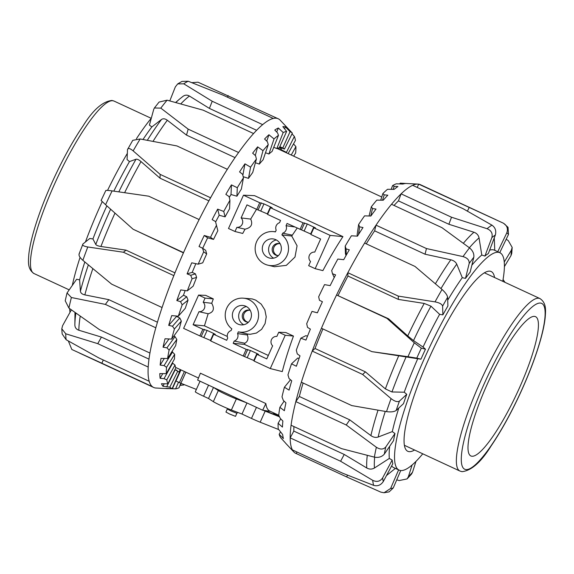 <?xml version="1.0" encoding="UTF-8"?>
<svg xmlns="http://www.w3.org/2000/svg" width="574" height="574" viewBox="0 0 574 574"><rect width="100%" height="100%" fill="white"/><g stroke="black" fill="none" stroke-linecap="round" stroke-linejoin="round"><path stroke-width="0.86" d="M311.051 234.142L287.057 223.451L286.031 225.726A5.482 5.367 98.5 0 1 282.688 233.173L281.906 234.917L291.728 236.022L297.074 245.787L294.993 257.052L286.326 265.375L274.451 266.731L267.965 265.202A17.062 16.689 98.5 0 1 261.766 262.253A17.062 16.689 98.5 0 1 256.205 242.694A17.062 16.689 98.5 0 1 273.009 231.566A17.062 16.689 98.5 0 1 275.405 231.903L276.187 230.16A5.482 5.367 98.5 0 1 279.538 222.712L280.557 220.438L267.556 214.411L270.548 207.752L303.043 222.82L307.298 223.975L315.499 227.943L313.878 227.842L310.886 234.508L320.636 239.028L314.767 252.072A5.482 5.367 -81.5 0 0 310.541 261.493L308.661 265.662L315.162 268.675L330.129 235.383L313.878 227.842M281.906 234.917A17.062 16.689 98.5 0 1 286.935 255.76A17.062 16.689 98.5 0 1 267.965 265.202M280.499 252.603A9.751 9.536 98.5 0 1 270.39 258.228A9.751 9.536 98.5 0 1 263.172 244.567A9.751 9.536 98.5 0 1 273.281 238.942A9.751 9.536 98.5 0 1 280.499 252.603M276.345 239.968A9.751 9.536 -81.5 0 0 273.619 258.149M278.397 255.609A6.092 5.962 98.5 0 1 272.715 247.014A6.092 5.962 98.5 0 1 280.177 243.792M279.653 243.634A6.092 5.962 -81.5 0 0 277.859 255.617M252.208 298.939L255.717 300.123L261.192 304.105L264.858 309.895L266.243 316.834L265.095 323.585L261.644 329.311L256.384 333.071L250.128 334.298L247.674 334.046L247.38 334.972C248.657 338.753 247.817 341.508 244.861 343.238L244.517 344.422L233.188 343.317L234.206 341.049A5.482 5.367 -81.5 0 0 237.55 333.602L238.339 331.858A17.062 16.689 -81.5 0 0 258.214 318.714A17.062 16.689 -81.5 0 0 245.478 298.494A17.062 16.689 -81.5 0 0 243.082 298.157L252.173 298.932M243.082 298.157A17.062 16.689 -81.5 0 0 226.278 309.293A17.062 16.689 -81.5 0 0 231.839 328.845L231.049 330.588A5.482 5.367 -81.5 0 0 227.706 338.036L226.687 340.303L213.686 334.276L210.694 340.934L243.189 356.009L246.181 349.351L233.188 343.317M243.692 324.741A9.751 9.536 98.5 0 1 246.418 306.559M233.238 311.158A9.751 9.536 98.5 0 1 243.354 305.533A9.751 9.536 98.5 0 1 250.573 319.194A9.751 9.536 98.5 0 1 240.463 324.819A9.751 9.536 98.5 0 1 233.238 311.158M247.932 322.208A6.092 5.962 98.5 0 1 249.726 310.225M248.47 322.201A6.092 5.962 98.5 0 1 242.78 313.612A6.092 5.962 98.5 0 1 250.242 310.383M270.469 411.4L262.641 410.223L197.65 380.088L200.405 373.2L265.862 403.558C266.365 407.576 267.685 410.094 269.83 411.106L278.756 415.246M244.517 344.422L268.309 355.457M278.734 332.253L285.859 332.54L293.472 336.07C288.751 348.906 285.02 360.745 282.286 371.586L270.275 368.565L254.024 361.032L257.016 354.373L266.767 358.894L272.628 345.842A5.482 5.367 98.5 0 1 276.862 336.421L278.734 332.253L285.235 335.266L270.275 368.565M210.859 340.569L199.86 335.912L202.859 329.254L193.108 324.733L198.97 311.689A5.482 5.367 -81.5 0 0 203.203 302.268L205.076 298.1L198.575 295.086L205.7 295.366L213.313 298.903L211.72 303.294C214.762 308.776 213.571 312.263 208.147 313.756L204.437 325.838L227.29 336.436M227.318 408.982L225.941 412.053L229.643 414.033L235.505 416.351L236.883 413.28L231.021 410.97L227.318 408.989L227.34 408.394M262.641 410.223L265.862 403.558M297.131 228.129L291.728 236.022M256.521 209.295L250.695 219.081C253.055 224.405 251.168 227.77 245.033 229.177L242.73 233.453L235.003 231.509L228.502 228.495L243.469 195.196L254.547 195.641L342.943 236.624C336.235 246.784 329.555 258.113 322.889 270.619L315.162 268.675M234.206 341.049L244.861 343.238M237.55 333.602L247.38 334.972M238.339 331.858L247.674 334.046M246.181 349.351L250.436 350.499L256.937 353.512L258.637 354.467L257.016 354.373M202.859 329.254L207.106 330.409L213.607 333.422L215.307 334.377L213.686 334.276M199.86 335.912L183.615 328.378L198.575 295.086M254.189 360.666L243.189 356.009M205.076 298.1L213.313 298.903M203.203 302.268L211.72 303.294M198.97 311.689L208.147 313.756M193.108 324.733L204.437 325.838M285.235 335.266L293.472 336.07M300.051 229.478L303.043 222.82M286.031 225.726L294.491 226.902M282.688 233.173L292.245 235.132M267.721 214.045L256.729 209.388L259.721 202.73L263.968 203.885L270.469 206.898L272.176 207.853L270.548 207.752M235.003 231.509L236.883 227.333A5.482 5.367 98.5 0 0 241.109 217.919L246.978 204.868L256.729 209.388M259.721 202.73L243.469 195.196M236.883 227.333L245.033 229.177M241.109 217.919L250.695 219.081M330.129 235.383L342.943 236.624M278.986 415.719L273.683 413.746A7.089 0.409 -155.8 0 1 274.429 414.299A7.089 0.409 -155.8 0 1 265.346 410.632M179.239 372.182L180.387 369.634L185.883 372.182L180.867 383.267L175.601 380.863M196.358 389.423L180.867 383.267M213.492 387.436L208.513 398.507L203.583 396.225A11.738 0.674 -155.8 0 1 195.303 391.777L200.053 381.208M213.657 387.515L218.321 390.557A11.932 0.689 24.2 0 0 236.359 398.916L246.626 402.797M246.964 402.955L241.991 414.033L231.372 410.015A11.932 0.689 -155.8 0 1 213.334 401.656L208.513 398.507M278.605 429.531L260.18 422.206A11.738 0.674 -155.8 0 1 251.469 418.432L241.991 414.033M263.222 410.31A11.738 0.674 24.2 0 0 265.166 411.106L279.502 416.803M142.998 139.496A119.808 24.051 -65.1 0 1 143.751 138.363A119.808 24.051 -65.1 0 1 151.837 126.94L149.412 125.11L153.717 109.397L154.399 107.984L160.806 108.12A148.085 29.726 -65.1 0 1 167.084 100.185L159.07 102.072L154.399 107.977M136.418 138.75A119.808 24.051 -65.1 0 1 138.341 135.851A119.808 24.051 -65.1 0 1 151.292 118.237M235.031 157.606L186.521 135.112L167.307 120.246C165.104 118.631 163.167 118.373 161.502 119.464L151.837 126.94M65.737 333.781L61.791 328.78L62.157 333.953L66.154 339.736A148.085 29.726 -65.1 0 1 65.737 333.781L97.767 343.661L101.426 337.082L78.839 330.229C76.32 329.368 74.993 327.654 74.864 325.092L74.864 325.092A136.153 27.33 114.9 0 1 74.871 324.906L74.864 325.114M202.529 248.176L205.693 250.364L206.69 253.923L203.684 251.843L202.529 248.176L199.034 246.504A143.78 28.865 -65.1 0 1 204.236 235.491L210.522 237.313L213.528 239.394A123.467 24.782 -65.1 0 1 217.84 230.705L215.508 221.55L212.15 219.605A143.78 28.865 -65.1 0 1 217.661 209.13L223.752 211.454L225.094 216.857A123.467 24.782 -65.1 0 1 229.571 208.778L229.937 200.276L229.076 196.566L225.855 194.378A143.78 28.865 -65.1 0 1 231.437 184.885L237.299 187.72L236.926 196.215A123.467 24.782 -65.1 0 1 241.367 189.09L243.433 177.868L242.644 174.309L239.559 171.906A143.78 28.865 -65.1 0 1 242.278 167.787A143.78 28.865 -65.1 0 1 244.962 163.827L250.573 167.156A141.383 28.384 -65.1 0 1 256.399 159.055L255.602 155.769L252.653 153.186A143.78 28.865 -65.1 0 1 257.647 146.865L263 150.653A141.383 28.384 -65.1 0 1 268.252 144.662L267.405 141.742L264.564 139.03A143.78 28.865 -65.1 0 1 268.933 134.747L274.035 138.937A141.383 28.384 -65.1 0 1 278.483 135.321L277.522 132.852L274.781 130.054A143.78 28.865 -65.1 0 1 278.333 127.995L283.19 132.515A141.383 28.384 -65.1 0 1 286.641 131.432L282.853 126.66A143.78 28.865 -65.1 0 1 285.422 126.911L290.071 131.676A141.383 28.384 -65.1 0 1 292.374 133.161L280.205 120.21A148.085 29.726 114.9 0 0 278.648 118.976L198.037 82.204L191.845 82.656M292.023 133.864L294.376 136.447A141.383 28.384 -65.1 0 1 295.431 140.451L288.134 153.581M293.522 143.887L295.911 146.628A141.383 28.384 -65.1 0 1 295.675 152.964L293.68 156.157M169.789 100.916L175.328 86.911L177.696 83.904L183.759 83.826A148.085 29.726 -65.1 0 1 188.207 81.243L222.87 95.069L273.296 118.452A148.085 29.726 -65.1 0 1 278.648 118.976M273.296 118.452A148.085 29.726 114.9 0 0 262.655 124.637L212.229 101.254L183.759 83.826M167.084 100.185L203.146 110.165L253.572 133.548A148.085 29.726 -65.1 0 1 262.655 124.637M253.572 133.548A148.085 29.726 114.9 0 0 238.583 152.512L188.157 129.128L160.806 108.12M208.914 200.857L160.002 178.177L141.01 161.581C138.851 159.744 137.186 158.962 136.016 159.228L129.459 161.595L127.069 159.536L127.5 149.606C127.973 147.798 129.86 148.228 133.161 150.883A148.085 29.726 -65.1 0 1 140.164 138.973L176.914 145.932L227.34 169.316A148.085 29.726 -65.1 0 1 233.022 160.569A148.085 29.726 -65.1 0 1 238.583 152.512M175.831 370.122A123.467 24.782 114.9 0 0 176.799 370.087M178.536 382.227L175.572 388.856L168.526 388.605A143.78 28.865 -65.1 0 1 167.508 388.627A143.78 28.865 -65.1 0 1 165.958 388.354L172.143 388.612L179.44 372.275L178.88 372.009M179.44 372.275A123.467 24.782 -65.1 0 1 179.167 372.153A123.467 24.782 -65.1 0 1 177.775 371.199L169.839 387.127L162.959 386.28A143.78 28.865 -65.1 0 1 161.473 383.726L167.838 383.841L175.766 367.934A123.467 24.782 -65.1 0 1 174.998 365.05L166.783 379.837L164.035 378.653L160.124 378.331A143.78 28.865 -65.1 0 1 159.794 373.588L166.295 373.667L174.51 358.886A123.467 24.782 -65.1 0 1 174.675 354.309L166.539 367.324L164.064 365.573L160.16 365.107A143.78 28.865 -65.1 0 1 160.993 358.377L167.594 358.52L175.723 345.519A123.467 24.782 -65.1 0 1 176.333 342.011A123.467 24.782 -65.1 0 1 176.821 339.456L169.115 350.126L166.926 347.837L163.059 347.184A143.78 28.865 -65.1 0 1 165.025 338.768L171.662 339.083L179.361 328.421A123.467 24.782 -65.1 0 1 181.341 321.131L174.403 328.988L172.501 326.226L168.699 325.35A143.78 28.865 -65.1 0 1 171.705 315.607L178.327 316.195L185.266 308.338A123.467 24.782 -65.1 0 1 188.035 300.145L182.166 304.851L180.545 301.687L176.821 300.554A143.78 28.865 -65.1 0 1 180.745 289.92L187.303 290.853L193.165 286.153A123.467 24.782 -65.1 0 1 196.609 277.414L192.075 278.756L190.697 275.283L187.088 273.884A143.78 28.865 -65.1 0 1 191.752 262.82L198.195 264.169L202.722 262.835A123.467 24.782 -65.1 0 1 206.69 253.923M174.919 369.634L177.775 371.199M172.272 362.904L174.998 365.05M171.949 351.561L174.675 354.309M155.819 327.79A148.085 29.726 114.9 0 0 150.245 351.302A148.085 29.726 114.9 0 0 149.929 353.046L99.503 329.67L68.916 308.087A148.085 29.726 -65.1 0 1 71.384 297.519L105.394 304.407L155.819 327.79A148.085 29.726 -65.1 0 1 162.076 307.535L111.65 284.152L82.864 260.331A148.085 29.726 -65.1 0 1 87.786 246.978C83.589 246.224 81.974 245.22 82.95 243.964L79.04 254.074M103.298 359.998L101.863 363.213L71.829 349.494L68.349 340.985M101.863 363.213L152.289 386.596A148.085 29.726 114.9 0 0 153.645 387.457A148.085 29.726 114.9 0 0 156.02 388.031L167.508 388.627M227.433 97.185L228.222 95.593M188.207 81.243L181.965 81.429L177.689 83.897M182.805 96.497C184.907 94.882 187.11 94.724 189.42 96.037L209.402 108.407L212.229 101.254M186.521 135.112L188.157 129.128M140.164 138.973L132.759 140.321L127.5 149.606M227.34 169.316A148.085 29.726 114.9 0 0 210.593 197.779L160.168 174.396L133.161 150.883M101.225 200.591L105.587 204.724A148.085 29.726 -65.1 0 1 112.117 190.898C107.733 190.303 105.659 190.231 105.903 190.676M112.117 190.898L148.709 196.186L199.135 219.569A148.085 29.726 114.9 0 0 183.537 252.617L133.103 229.234L105.587 204.724M79.42 253.536C78.351 255.05 79.499 257.317 82.864 260.331M87.786 246.978L123.41 252.244L173.836 275.628A148.085 29.726 114.9 0 0 162.076 307.535M82.95 243.964L89.802 238.468L92.931 238.942L95.772 244.459C96.389 245.363 98.104 246.038 100.924 246.483L126.022 250.156L123.41 252.244M71.384 297.519L67.043 292.955L76.636 279.244L79.621 279.875L80.403 291.226C80.683 293.063 82.168 294.283 84.844 294.885L108.823 299.664L105.394 304.407M67.036 292.948L65.214 300.762L68.916 308.087M61.791 328.78L62.602 325.659L71.384 309.852M97.767 343.661L148.2 367.044A148.085 29.726 114.9 0 0 149.197 381.279L98.771 357.896L66.154 339.736M126.022 250.156L174.955 272.844M108.823 299.664L157.434 322.208M101.426 337.082L148.982 359.13M295.911 146.628L291.248 155.023M281.683 148.049L280.923 149.57A123.467 24.782 114.9 0 0 279.595 147.202M294.376 136.447L286.448 152.354L280.923 149.57M285.422 126.911L284.675 128.583M290.071 131.676L282.774 148.013L279.832 146.664M278.333 127.995L276.725 132.042M283.19 132.515L276.84 148.58L273.748 147.288M268.933 134.747L266.759 141.132M274.035 138.937L268.905 154.019L265.504 152.734M257.647 146.865L255.287 155.489M263 150.653L259.319 164.092L255.387 162.743M244.962 163.827L242.852 175.257M250.573 167.156L248.506 178.363L243.175 176.706M175.572 388.856A141.383 28.384 -65.1 0 0 179.016 387.773L180.81 383.245M231.437 184.885L231.021 194.514A123.467 24.782 114.9 0 0 229.277 197.42M236.926 196.215L231.021 194.514M217.661 209.13L219.189 215.25A123.467 24.782 114.9 0 0 215.623 221.973M225.094 216.857L219.189 215.25M204.236 235.491L207.644 237.844A123.467 24.782 114.9 0 0 202.701 248.298M213.528 239.394L207.644 237.844M187.088 273.884L192.218 272.37L195.469 273.877L196.609 277.414M195.856 263.681A123.467 24.782 114.9 0 0 192.218 272.37M176.821 300.554L183.465 295.237L186.715 296.744L188.035 300.145M185.158 290.544A123.467 24.782 114.9 0 0 183.465 295.237M168.699 325.35L176.548 316.453L179.798 317.96L181.341 321.131M176.67 316.044A123.467 24.782 114.9 0 0 176.548 316.453M163.059 347.184L169.007 338.954M160.16 365.107L164.322 358.449M160.124 378.331L162.743 373.624M162.959 386.28L164.207 383.776M279.638 147.102L284.439 149.089L292.374 133.161M276.84 148.58A123.467 24.782 -65.1 0 1 279.33 147.783L286.641 131.432M268.905 154.019A123.467 24.782 -65.1 0 1 272.119 151.4L278.483 135.321M259.319 164.092A123.467 24.782 -65.1 0 1 263.114 159.759L268.252 144.662M248.506 178.363A123.467 24.782 -65.1 0 1 252.711 172.509L256.399 159.055M190.697 275.283L195.469 273.877M180.545 301.687L186.715 296.744M172.501 326.226L179.798 317.96M166.926 347.837L175.034 336.615L176.821 339.456M173.843 336.063L175.034 336.615M164.064 365.573L172.623 351.876M164.035 378.653L172.681 363.091M166.84 386.51L175.192 369.756M172.365 388.806L175.852 380.985M183.924 384.48L183.73 384.967L179.956 385.405M180.358 385.427L181.169 383.382M278.806 147.898A123.467 24.782 -65.1 0 1 279.481 149.57M282.774 148.013A123.467 24.782 -65.1 0 1 283.047 148.135A123.467 24.782 -65.1 0 1 284.439 149.089M286.448 152.354A123.467 24.782 -65.1 0 1 286.627 152.885M167.594 358.52A141.383 28.384 -65.1 0 1 169.115 350.126M171.662 339.083A141.383 28.384 -65.1 0 1 174.403 328.988M178.327 316.195A141.383 28.384 -65.1 0 1 182.166 304.851M187.303 290.853A141.383 28.384 -65.1 0 1 192.075 278.756M198.195 264.169A141.383 28.384 -65.1 0 1 203.684 251.843M210.522 237.313A141.383 28.384 -65.1 0 1 216.491 225.295M223.752 211.454A141.383 28.384 -65.1 0 1 229.937 200.276M184.232 384.602A141.383 28.384 -65.1 0 1 183.73 384.967M172.143 388.612A141.383 28.384 -65.1 0 1 169.839 387.127M167.838 383.841A141.383 28.384 -65.1 0 1 166.783 379.837M166.295 373.667A141.383 28.384 -65.1 0 1 166.539 367.324M237.299 187.72A141.383 28.384 -65.1 0 1 243.433 177.868M199.135 219.569A148.085 29.726 -65.1 0 1 210.593 197.779M173.836 275.628A148.085 29.726 -65.1 0 1 183.537 252.617M148.2 367.044A148.085 29.726 -65.1 0 1 149.929 353.046M152.289 386.596A148.085 29.726 -65.1 0 1 149.197 381.279M183.422 252.869L133.103 229.234M256.614 130.298L209.402 108.407M160.002 178.177L160.168 174.396M70.028 312.285A119.808 24.051 -65.1 0 1 69.648 308.611M72.367 285.149A119.808 24.051 -65.1 0 1 80.073 257.36M85.44 241.97A119.808 24.051 -65.1 0 1 102.208 201.653M107.546 190.403A119.808 24.051 -65.1 0 1 127.335 153.402M79.621 279.875A119.808 24.051 -65.1 0 1 84.816 261.959M92.931 238.942A119.808 24.051 -65.1 0 1 106.85 205.851M113.824 191.142A119.808 24.051 -65.1 0 1 129.459 161.595M495.34 235.024C496.431 230.82 495.297 227.526 491.925 225.144A148.085 29.726 114.9 0 0 487.089 228.717C491.279 230.49 492.872 233.446 491.875 237.586A140.773 28.262 -65.1 0 1 495.34 235.024L488.374 253.507A119.808 24.051 114.9 0 0 484.908 256.069L481.78 255.021A119.808 24.051 114.9 0 0 475.121 261.486A119.808 24.051 114.9 0 0 471.85 265.21M481.78 255.021L479.046 237.894C478.443 235.125 476.743 233.238 473.93 232.233L448.868 224.262L451.523 217.23L401.097 193.847A148.085 29.726 -65.1 0 1 412.649 185.316L463.075 208.699L491.925 225.144M473.815 257.231C474.217 253.744 472.782 250.623 469.496 247.853A148.085 29.726 114.9 0 0 463.017 256.6C467.394 257.884 469.446 260.187 469.166 263.502A140.773 28.262 -65.1 0 1 473.815 257.231L470.149 272.126A119.808 24.051 114.9 0 0 465.5 278.39L462.278 277.658A119.808 24.051 114.9 0 0 447.727 300.166M447.634 297.246C447.203 295.043 445.338 292.453 442.037 289.468A148.085 29.726 114.9 0 0 435.027 301.874C439.512 302.756 442.037 304.177 442.611 306.136A140.773 28.262 -65.1 0 1 447.634 297.246L447.899 305.971A119.808 24.051 114.9 0 0 442.87 314.861L439.627 314.337A119.808 24.051 114.9 0 0 423.06 347.033L425.478 349.193A119.808 24.051 114.9 0 0 420.943 359.173L417.743 358.721A119.808 24.051 114.9 0 0 404.232 392.2L406.758 394.316A119.808 24.051 114.9 0 0 403.493 403.658L396.175 410.46A140.773 28.262 -65.1 0 1 399.432 401.118C397.459 402.245 394.668 401.405 391.059 398.6A148.085 29.726 114.9 0 0 386.51 411.63L351.776 405.588L301.35 382.212A148.085 29.726 114.9 0 0 295.818 401.606L346.244 424.99L376.357 447.254A148.085 29.726 114.9 0 0 374.37 457.141C378.56 457.901 381.882 456.89 384.322 454.113A140.773 28.262 -65.1 0 1 385.75 447.024C383.339 449.614 380.21 449.686 376.357 447.254M398.83 407.992A119.808 24.051 114.9 0 0 392.3 431.605L394.977 433.542A119.808 24.051 114.9 0 0 393.549 440.631L384.322 454.113M389.696 446.263A119.808 24.051 114.9 0 0 389.316 458.432L392.164 460.09A119.808 24.051 114.9 0 0 392.831 463.699L383.296 481.529A140.773 28.262 -65.1 0 1 382.628 477.92C380.131 481.486 376.824 482.289 372.72 480.33A148.085 29.726 114.9 0 0 373.645 485.36C377.592 486.472 380.806 485.195 383.296 481.529M391.647 465.909A119.808 24.051 114.9 0 0 393.664 467.588L399.081 470.099A119.808 24.051 114.9 0 0 418.424 458.813A119.808 24.051 114.9 0 0 422.773 453.812M502.752 281.317A119.808 24.051 114.9 0 0 499.882 252.711A119.808 24.051 114.9 0 0 480.538 263.997A119.808 24.051 114.9 0 0 414.557 381.782A119.808 24.051 114.9 0 0 399.081 470.099M414.579 450.009A99.087 19.889 -65.1 0 1 407.798 451.3A99.087 19.889 -65.1 0 1 412.017 402.166A99.087 19.889 -65.1 0 1 453.847 310.606A99.087 19.889 -65.1 0 1 491.165 271.509A99.087 19.889 -65.1 0 1 494.566 277.515M448.868 224.262L398.442 200.878A140.164 28.14 114.9 0 0 394.395 205.062A140.164 28.14 114.9 0 0 394.044 205.442M392.3 431.605L378.137 437.036C375.748 437.797 373.33 437.316 370.883 435.594L349.76 419.859L346.244 424.99M380.734 200.183L382.836 193.603L384.228 194.859L387.852 195.196A143.78 28.865 114.9 0 0 385.577 197.599A143.78 28.865 114.9 0 0 383.245 200.211L376.788 200.132A141.383 28.384 114.9 0 0 371.349 206.755L372.519 208.577L376.02 209.058A143.78 28.865 114.9 0 0 370.861 216.025L364.562 215.867A141.383 28.384 114.9 0 0 358.621 224.506L359.618 226.852L362.983 227.534A143.78 28.865 114.9 0 0 357.487 236.144L351.388 235.799A141.383 28.384 114.9 0 0 345.204 246.074L346.072 248.894L349.308 249.798A143.78 28.865 114.9 0 0 343.718 259.685L337.842 259.061A141.383 28.384 114.9 0 0 331.686 270.526L332.49 273.733L335.582 274.896A143.78 28.865 114.9 0 0 330.15 285.615L324.518 284.632A141.383 28.384 114.9 0 0 318.663 296.794L319.453 300.295L322.416 301.723A143.78 28.865 114.9 0 0 317.372 312.816L311.998 311.402A141.383 28.384 114.9 0 0 306.695 323.722L307.535 327.402L310.383 329.11A143.78 28.865 114.9 0 0 305.949 340.088L300.826 338.201A141.383 28.384 114.9 0 0 296.306 350.133L297.253 353.885L300.001 355.858A143.78 28.865 114.9 0 0 296.378 366.241L291.499 363.851A141.383 28.384 114.9 0 0 287.961 374.879L289.066 378.582L291.736 380.799A143.78 28.865 114.9 0 0 289.074 390.126L284.41 387.228A141.383 28.384 114.9 0 0 282.006 396.878L283.326 400.408L285.945 402.84A143.78 28.865 114.9 0 0 284.36 410.711L279.882 407.325A141.383 28.384 114.9 0 0 278.72 415.167L280.284 418.417L282.874 421.022A143.78 28.865 114.9 0 0 282.444 427.092L278.11 423.253A141.383 28.384 114.9 0 0 278.239 428.943L282.666 434.54A143.78 28.865 114.9 0 0 283.405 438.55L279.165 434.317A141.383 28.384 114.9 0 0 280.578 437.61L285.328 442.819A143.78 28.865 114.9 0 0 285.917 443.53L293.795 451.917A148.085 29.726 114.9 0 0 296.277 453.568L346.703 476.951L380.784 492.112L384.035 492.757L390.629 488.46L398.6 469.876M373.645 485.36L342.814 473.27L292.388 449.894A148.085 29.726 114.9 0 0 293.795 451.917M292.388 449.894A148.085 29.726 -65.1 0 1 290.179 437.862L340.604 461.245L372.72 480.33M374.37 457.141L341.501 448.617L291.075 425.234A148.085 29.726 114.9 0 0 290.179 437.862L293.809 431.074L344.235 454.457L366.764 467.989C369.376 469.432 371.938 469.439 374.449 468.011L389.316 458.432M291.075 425.234A148.085 29.726 -65.1 0 1 295.818 401.606L299.334 396.476L349.76 419.859M301.35 382.212A148.085 29.726 -65.1 0 1 302.075 379.923A148.085 29.726 -65.1 0 1 312.22 351.073L362.646 374.456L391.059 398.6M425.478 349.193L421.323 348.138L414.292 342.793A148.085 29.726 114.9 0 0 407.963 356.712L371.859 351.64L321.433 328.256A148.085 29.726 114.9 0 0 312.22 351.073L315.011 348.483L365.437 371.866L385.376 388.892L391.956 391.97L404.232 392.2M321.433 328.256A148.085 29.726 -65.1 0 1 336.551 294.993L386.976 318.376L414.292 342.793M435.027 301.874L398.27 296.091L347.844 272.707A148.085 29.726 114.9 0 0 336.551 294.993L388.555 318.778L407.748 335.941L413.517 340.59L423.06 347.033M439.627 314.337L430.959 306.164L424.222 303.431L398.37 299.413L347.944 276.029L347.844 272.707A148.085 29.726 -65.1 0 1 364.598 243.067L415.024 266.451L442.037 289.468M463.017 256.6L426.446 248.549L376.02 225.166A148.085 29.726 114.9 0 0 364.598 243.067M462.278 277.658L456.732 264.133C455.677 261.945 453.697 260.503 450.791 259.792L425.054 254.217L374.628 230.834L376.02 225.166A148.085 29.726 -65.1 0 1 391.518 204.272L441.944 227.656L469.496 247.853M398.442 200.878L401.097 193.847A148.085 29.726 114.9 0 0 396.447 198.618A148.085 29.726 114.9 0 0 391.518 204.272M407.081 478.917L411.508 474.095L412.491 472.309A140.773 28.262 -65.1 0 1 408.344 476.815L407.081 478.917L399.16 480.567L396.749 479.835M415.978 461.374L412.491 472.309M384.035 492.757L389.15 491.861L393.255 487.965A140.773 28.262 -65.1 0 1 390.629 488.46M386.503 475.53L395.386 468.384M347.471 475.15L346.703 476.951M400.738 470.536L393.255 487.965M392.164 460.09L382.628 477.92M344.235 454.457L340.604 461.245M394.977 433.542L385.75 447.024M386.51 411.63C390.887 412.232 394.108 411.838 396.175 410.46M406.758 394.316L399.432 401.118M365.437 371.866L362.646 374.456M407.963 356.712L416.789 358.119A140.773 28.262 -65.1 0 1 421.323 348.138M388.555 318.778L386.976 318.376M420.943 359.173L416.789 358.119M442.87 314.861L442.611 306.136M465.5 278.39L469.166 263.502M487.089 228.717L451.523 217.23M484.908 256.069L491.875 237.586M497.751 251.721L506.799 232.872C508.277 228.596 507.036 225.317 503.089 223.049L503.628 223.336M499.753 252.653L508.485 234.465L508.026 227.326M503.089 223.049L418.726 184.175A148.085 29.726 -65.1 0 1 420.355 184.663L495.843 219.67M467.437 211.132L469.152 207.558M494.759 250.336L494.271 237.858M506.168 239.286L508.248 240.571L512.173 247.394L511.369 250.178A140.773 28.262 -65.1 0 1 510.975 255.645L511.75 253.392L512.18 247.394M504.252 262.045L511.369 250.178M503.068 279.516L504.998 282.358M425.054 254.217L426.446 248.549M398.37 299.413L398.27 296.091M417.169 187.411L418.726 184.175A148.085 29.726 114.9 0 0 417.98 184.096A148.085 29.726 114.9 0 0 412.649 185.316M417.743 358.721L371.859 351.64M279.165 434.317L280.349 432.1M278.11 423.253L280.736 418.869M279.882 407.325L284.116 401.14M284.41 387.228L290.501 379.773M291.499 363.851L297.755 358.033L299.09 358.413M300.826 338.201L305.842 335.69L307.521 336.134M311.998 311.402L317.386 312.787M391.174 189.348L392.573 185.624L394.223 186.313L397.947 186.55A143.78 28.865 114.9 0 0 394.101 189.391L387.529 189.291A141.383 28.384 114.9 0 0 382.836 193.603M399.82 183.931L400.143 183.171L405.883 183.493A143.78 28.865 114.9 0 0 402.955 184.046L396.325 183.809A141.383 28.384 114.9 0 0 392.573 185.624M332.49 273.733L334.212 277.558M346.072 248.894L346.258 255.129M345.993 255.602L345.433 253.543L345.204 246.074M359.618 226.852L358.513 234.508M357.53 236.079L357.128 234.838L358.621 224.506M372.519 208.577L370.689 216.018M369.075 215.982L371.349 206.755M384.228 194.859L382.528 200.204M394.223 186.313L393.068 189.377M402.065 183.293L401.764 184.003M322.897 328.938A140.164 28.14 114.9 0 0 315.011 348.483M303.101 383.016A140.164 28.14 114.9 0 0 299.334 396.476M293.96 426.568A140.164 28.14 114.9 0 0 293.809 431.074M374.628 230.834A140.164 28.14 114.9 0 0 366.262 243.835M347.944 276.029A140.164 28.14 114.9 0 0 338.129 295.395M296.277 453.568L296.945 452.003M504.395 266.63L510.975 255.645M499.882 252.711L494.465 250.199A119.808 24.051 114.9 0 0 489.622 250.185M412.118 464.983L408.344 476.815M487.355 383.941A76.787 15.412 114.9 0 0 470.91 455.978A76.787 15.412 114.9 0 0 519.068 388.698A76.787 15.412 114.9 0 0 535.513 316.654A76.787 15.412 114.9 0 0 487.355 383.941M213.607 333.422L210.471 340.389M207.106 330.409L203.971 337.376M204.416 329.368L201.323 336.256M250.436 350.499L247.301 357.466M256.937 353.512L253.801 360.479M247.746 349.458L244.646 356.346M267.333 213.865L270.469 206.898M260.833 210.852L263.968 203.885M258.185 209.732L261.278 202.844M310.663 233.955L313.799 226.988M301.515 229.822L304.607 222.934M304.163 230.942L307.298 223.975M273.683 413.746L273.518 414.112M268.036 411.034L267.721 411.73M276.051 413.99L275.836 414.464M180.229 369.556L179.081 372.103M180.394 369.649L179.253 372.189M180.925 369.929L175.938 381.028M184.376 371.529L179.389 382.628M208.563 385.147L203.583 396.225M218.321 390.557L213.334 401.656M236.359 398.916L231.372 410.015M256.449 407.353L251.469 418.432M265.166 411.106L260.18 422.206M161.502 119.464A136.153 27.33 114.9 0 0 152.985 131.554A136.153 27.33 114.9 0 0 147.31 140.3M153.014 141.362A140.164 28.14 -65.1 0 1 159.249 131.74A140.164 28.14 -65.1 0 1 167.307 120.246M75.868 313.052A136.153 27.33 114.9 0 0 74.871 324.906L74.979 312.421M78.839 330.229A140.164 28.14 -65.1 0 1 80.224 316.145M84.844 294.885A140.164 28.14 -65.1 0 1 92.837 268.632M88.353 264.901A136.153 27.33 114.9 0 0 80.403 291.226M100.924 246.483A140.164 28.14 -65.1 0 1 114.979 213.097M110.617 209.201A136.153 27.33 114.9 0 0 95.772 244.459M124.623 192.699A140.164 28.14 -65.1 0 1 141.01 161.581M136.016 159.228A136.153 27.33 114.9 0 0 118.818 191.859M180.781 103.901A140.164 28.14 -65.1 0 1 189.42 96.037M183.192 96.188L179.597 99.051A136.153 27.33 114.9 0 0 175.831 102.552M469.374 247.76A136.153 27.33 -65.1 0 1 472.015 244.797A136.153 27.33 -65.1 0 1 479.046 237.894M473.93 232.233A140.164 28.14 114.9 0 0 467.258 238.841A140.164 28.14 114.9 0 0 463.347 243.29M378.015 410.18A140.164 28.14 114.9 0 0 377.929 410.453A140.164 28.14 114.9 0 0 370.883 435.594M378.137 437.036A136.153 27.33 -65.1 0 1 385.247 411.493A136.153 27.33 -65.1 0 1 385.269 411.422M506.799 232.872A140.773 28.262 -65.1 0 1 508.485 234.465M398.808 355.6A140.164 28.14 114.9 0 0 385.376 388.892M391.956 391.97A136.153 27.33 -65.1 0 1 406.177 356.727M367.274 455.347A140.164 28.14 114.9 0 0 366.764 467.989M374.449 468.011A136.153 27.33 -65.1 0 1 374.671 457.205M450.791 259.792A140.164 28.14 114.9 0 0 435.393 283.778M440.99 288.564A136.153 27.33 -65.1 0 1 456.732 264.133M424.222 303.431A140.164 28.14 114.9 0 0 407.748 335.941M413.517 340.59A136.153 27.33 -65.1 0 1 430.959 306.164M114.032 101.067L111.987 100.457C102.595 101.447 92.902 110.014 82.9 126.151C73.135 140.522 63.585 157.692 54.257 177.66C44.908 197.872 37.87 216.455 33.134 233.41C30.917 241.446 29.482 248.413 28.836 254.311C28.427 260.905 27.086 268.955 34.045 273.561A95.069 19.086 -65.1 0 1 54.408 184.369A95.069 19.086 -65.1 0 1 112.942 100.744A95.069 19.086 -65.1 0 1 114.032 101.067L151.227 118.316M459.968 471.06L462.013 471.67C471.405 470.673 481.098 462.113 491.1 445.976C500.865 431.598 510.415 414.428 519.743 394.46C529.092 374.248 536.13 355.665 540.866 338.717C543.083 330.674 544.518 323.707 545.164 317.809C545.573 311.223 546.914 303.172 539.955 298.566A95.069 19.086 114.9 0 0 538.864 298.243A95.069 19.086 114.9 0 0 480.33 381.868A95.069 19.086 114.9 0 0 459.968 471.06L404.405 445.295M540.622 303.079A91.41 18.354 -65.1 0 1 522.089 389.15A91.41 18.354 -65.1 0 1 465.801 469.561A91.41 18.354 -65.1 0 1 484.334 383.482A91.41 18.354 -65.1 0 1 540.622 303.079M175.579 367.403L198.475 378.022M236.875 413.287L237.765 412.433M277.099 148.465L381.753 196.997M273.009 231.566L275.484 231.724M273.281 414.026L273.475 413.589M276.058 414.557L276.266 414.091M79.477 353.067L153.645 387.457M105.81 190.525L101.089 200.527M175.608 102.488L179.597 99.051M503.635 223.329L508.026 227.318M400.257 183.178L417.98 184.096M34.045 273.561L69.023 289.777M539.955 298.566L484.384 272.801"/></g></svg>

